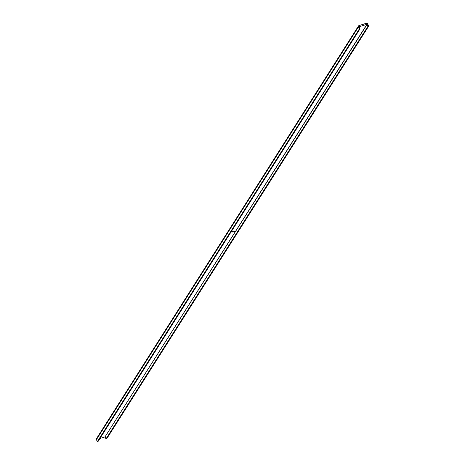 <?xml version="1.0" encoding="UTF-8"?>
<svg xmlns="http://www.w3.org/2000/svg" width="465" height="465" viewBox="0 0 465 465"><rect width="100%" height="100%" fill="white"/><g stroke="black" fill="none" stroke-linecap="round" stroke-linejoin="round"><path stroke-width="0.7" d="M106.706 438.745L368.635 26.203L367.675 23.837L366.687 23.25L359.032 25.575L366.234 23.302A1.215 1.116 -147.6 0 1 367.78 24.041L368.571 26.255L367.949 26.377L367.001 24.296L359.143 26.807L359.951 28.853L359.207 26.749L366.961 24.302L105.014 436.891L99.94 438.495L105.014 436.891L366.961 24.302L105.014 436.891L367.112 24.378L367.92 26.336L105.979 438.931L105.171 436.966L106.136 439.001L367.92 26.336L106.09 439.007L368.077 26.412L368.571 26.255L106.63 438.85L106.136 439.001L106.7 438.733M232.07 231.593L233.139 230.89L232.07 231.593M232.622 232.041L233.116 231.756L232.622 232.041M231.006 232.052L231.338 232.012L231.006 232.122M234.255 231.529L234.662 231.268L234.255 231.529M231.843 231.832L231.518 231.983L231.843 231.832M234.221 231.477L233.738 231.564M358.457 26.011L96.517 438.6A1.215 1.116 32.4 0 0 96.447 439.599L97.325 441.709L98.005 441.547L359.945 28.952L359.393 29.155L359.887 28.999L97.946 441.587L97.452 441.744L359.236 29.08L97.295 441.669L359.393 29.155L358.387 27.011A1.215 1.116 -147.6 0 1 359.032 25.575L358.294 26.569L359.236 29.08L97.295 441.669L96.447 439.599L358.387 27.011L97.092 438.164M98.005 441.547L359.945 28.952M233.07 230.913L232.855 231.343L233.07 230.913M232.18 231.494L233.006 230.931L232.169 231.471M232.436 231.14L233.017 230.96L232.192 231.524L232.436 231.14M368.629 26.214L106.688 438.803"/></g></svg>
